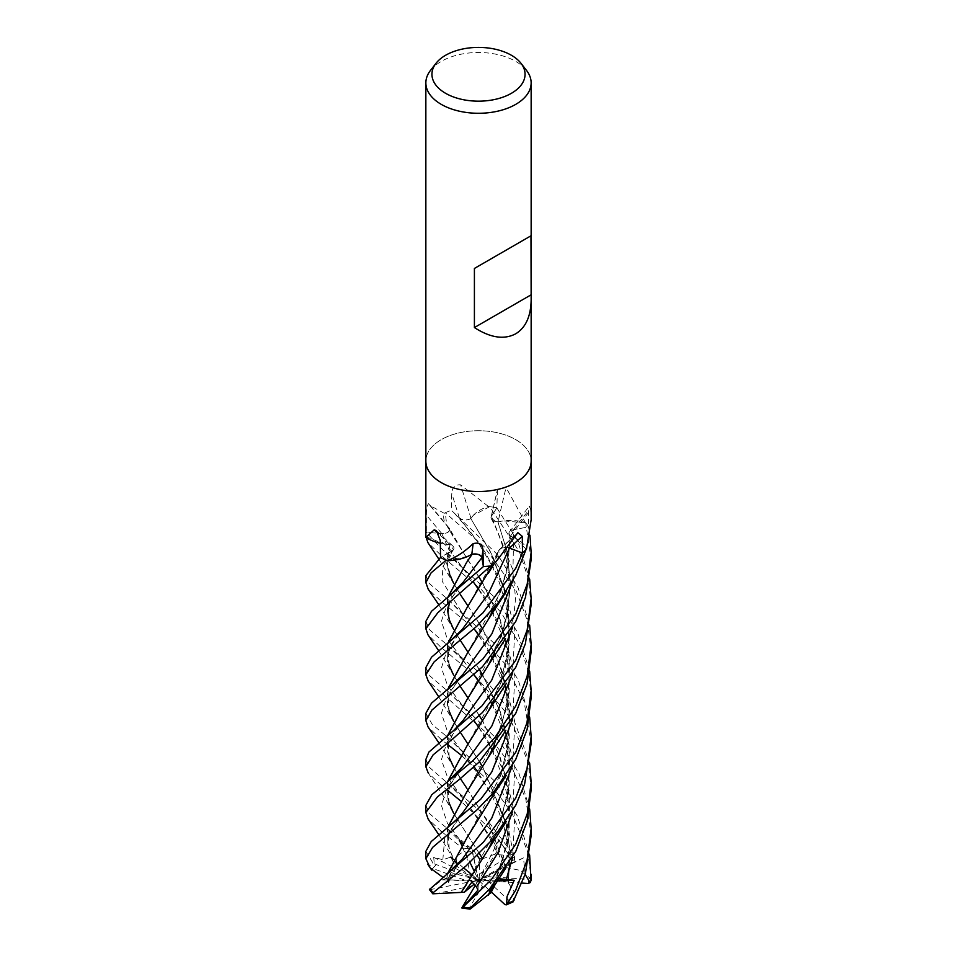 <?xml version="1.0" encoding="UTF-8"?>
<svg xmlns="http://www.w3.org/2000/svg" width="957" height="957" viewBox="0 0 957 957"><rect width="100%" height="100%" fill="white"/><g stroke="black" fill="none" stroke-linecap="round" stroke-linejoin="round"><path stroke-width="0.72" stroke-dasharray="4.79 3.59" d="M515.727 482.615A52.647 30.397 180 0 1 458.355 489.206A52.647 30.397 180 0 1 425.853 461.13A52.647 30.397 180 0 1 441.273 439.634A52.647 30.397 180 0 1 498.645 433.043A52.647 30.397 180 0 1 531.147 461.13A52.647 30.397 180 0 0 498.645 433.043A52.647 30.397 180 0 0 441.273 439.634A52.647 30.397 180 0 0 425.853 461.13L425.853 461.274M444.204 513.431A871.779 467.817 -145.3 0 0 443.952 513.131L429.884 505.452L428.652 503.669C427.037 505.272 426.272 509.124 426.379 515.213L426.32 532.355L441.751 533.539A7.07 4.079 -0 0 0 449.551 528.539A36.952 21.341 180 0 1 447.254 526.147A36.952 21.341 180 0 1 444.204 513.431A7.118 4.103 -0 0 0 444.586 513.096A52.647 30.397 180 0 1 451.369 510.296L459.384 518A7.07 4.079 -0 0 0 471.023 518.407A36.952 21.341 180 0 1 488.142 506.576A7.118 4.103 -0 0 0 488.836 506.54A52.647 30.397 180 0 1 496.85 507.856L491.42 516.278A7.07 4.079 -0 0 0 491.037 517.187A7.07 4.079 -0 0 0 498.118 521.78A889.34 607.42 -76.6 0 1 506.074 487.544L497.484 489.386L496.85 507.856M479.385 623.713L453.427 583.064L446.668 563.589L449.946 544.689L444.192 543.947L425.865 536.638A52.635 30.397 180 0 1 425.865 536.339A52.647 30.397 180 0 1 426.32 532.355M430.447 70.471A52.647 30.397 180 0 1 441.273 61.392A52.647 30.397 180 0 1 526.553 70.471M498.118 521.78A36.952 21.341 180 0 1 524.819 522.139A871.779 595.421 -76.6 0 1 524.914 521.721L506.074 487.544M524.819 522.139A7.118 4.103 -0 0 0 525.297 522.426L524.914 521.721M525.297 522.426A52.647 30.397 180 0 1 528.515 526.864L513.73 529.664A7.07 4.079 -0 0 0 509.423 531.948A7.07 4.079 -0 0 0 510.452 536.123A36.952 21.341 180 0 1 526.613 548.397A7.118 4.103 -0 0 0 526.517 548.792M508.538 547.775A7.07 4.079 0 0 0 499.554 549.402A7.07 4.079 0 0 0 498.717 550.634A36.952 21.341 180 0 1 493.621 564.307M467.399 556.567L446.082 560.288A52.635 30.397 180 0 1 440.579 557.417L451.776 551.184A7.07 4.079 0 0 0 452.996 546.196A7.07 4.079 0 0 0 449.874 544.545A36.952 21.341 180 0 1 440.304 543.217M510.452 536.123A889.34 831.753 11.3 0 1 530.752 509.734L529.353 506.062L528.647 510.225L528.515 526.864M531.135 519.83L530.752 509.734M498.717 550.634A889.34 528.946 82.4 0 1 516.074 534.712M449.874 544.545A889.34 520.787 153.9 0 0 438.617 533.815M449.551 528.539A889.34 477.244 -145.3 0 0 428.652 503.669M444.586 513.096L443.952 513.131M471.023 518.407A889.34 24.858 -107.1 0 1 460.64 484.84C455.161 484.469 452.206 487.292 451.752 493.286L451.369 510.296L497.951 555.06L518.06 587.634L529.64 625.077M488.142 506.576A871.779 24.368 -107.1 0 1 488.022 506.169L460.64 484.84M488.836 506.54L488.022 506.169M425.853 713.336L432.349 724.581L447.888 737.5L495.618 782.025L517.342 815.95L529.64 855.008M505.559 867.449L519.591 870.224L530.011 877.988L531.027 876.014L527.439 851.168L511.875 812.84L487.496 779.871L460.915 754.953M448.283 745.001L441.955 740.048M441.273 739.498L428.042 726.925M425.853 759.487L429.753 767.67L446.632 782.359L463.571 798.892L447.553 777.419L441.416 759.714L447.075 742.094L462.721 720.848M446.704 782.419L481.06 811.931L514.268 855.749L514.854 858.13L508.251 854.17L498.932 839.684L495.917 850.211L497.389 850.665L503.131 865.846L505.667 867.377L488.752 823.953L453.247 766.569L447.146 750.695L447.589 735.622M482.495 858.824L494.207 854.434L508.215 855.402L508.49 853.07L490.75 829.695L460.784 801.033M448.307 790.829L442.206 786.044M441.273 785.326L428.186 772.885M531.147 835.676L525.788 798.844L510.847 765.074L485.977 732.476L428.198 681.025M425.853 667.579L429.92 675.941L447.589 691.062L500.631 742.656L518.981 773.531L529.664 809.024M425.853 805.399L429.825 813.928L470.605 847.998L472.196 849.768L468.798 848.584L458.965 839.433L464.348 846L471.311 847.412L477.352 855.702M456.429 863.836L457.003 856.037L464.037 851.156L463.379 848.943L442.002 831.956M441.273 831.37L428.114 818.989M531.147 789.657L528.192 762.382L509.303 716.53L474.816 675.343L441.273 647.566L427.911 634.682M425.853 621.392L429.849 630.017L481.072 674.183L511.241 712.642L529.652 763.076M531.135 697.773L528.695 672.735L519.807 644.671L501.779 613.497L481.562 589.751L441.273 555.562L427.911 542.607M425.865 536.494L425.865 536.339A52.635 30.397 180 0 1 426.308 532.367L441.273 548.385L495.726 598.34L517.474 632.146L529.664 671.084M425.853 851.359L432.887 862.879L434.275 863.824L433.712 857.316L442.84 859.721L450.651 857.161L455.03 865.008L456.322 863.764L449.3 849.768L447.756 827.578M531.135 743.577L524.053 701.421L504.746 663.536L474.397 628.881L441.273 601.391L428.198 589.153M425.865 575.612L429.825 583.949L448.055 599.525L497.329 646.37L518.204 679.901L529.652 717.032M466.813 699.926L500.284 638.367L507.856 610.65L510.296 581.186L506.887 550.861L497.843 521.768L491.348 518.838L491.491 516.29L496.827 507.856L517.737 540.825L529.676 579.117M531.135 604.8L528.156 578.195L519.472 551.974L489.709 506.648A52.635 30.397 180 0 1 496.827 507.856M489.709 506.648L473.296 515.333L470.856 518.598M470.904 518.467C466.801 520.548 462.973 520.381 459.444 517.976L451.345 510.308A52.635 30.397 180 0 0 445.28 512.773L446.811 525.596L449.694 528.731M449.563 528.635C449.802 531.781 447.194 533.396 441.739 533.492L426.308 532.367M453.451 549.593C445.723 561.52 447.529 567.896 449.18 573.47L446.704 559.139L450.125 544.629L453.451 549.593L440.579 557.417M483.058 564.642L483.393 566.604M490.714 565.91L498.968 553.971L498.729 550.419M498.776 550.538C500.93 547.643 504.495 546.842 509.471 548.122M519.663 551.926L522.534 553.002A52.635 30.397 180 0 0 526.147 549.258L515.129 538.085L510.177 535.992M466.992 653.918L500.068 593.029L507.712 565.276L510.296 535.992L508.933 533.731L513.753 529.7L528.503 526.852L529.951 535.262M531.135 559.678L525.704 522.893A52.635 30.397 180 0 1 528.503 526.852M525.704 522.893L503.705 520.895L497.772 521.828M505.81 867.281L488.692 823.642L466.777 788.209M494.195 653.655L505.487 622.17L510.404 588.328L507.7 554.103L497.963 521.673M460.389 778.591L453.582 766.976M462.745 720.824C457.255 728.373 455.077 728.253 448.761 743.278C447.29 747.25 447.457 752.082 449.264 757.765L447.816 735.443M494.027 883.837L507.473 843.464L509.937 800.148L500.487 758.111L482.723 721.171M479.337 715.657L453.379 674.864L447.146 658.859L447.601 643.618M492.317 565.467L498.932 550.562M493.692 884.244L500.32 868.274L509.208 831.477L508.933 792.875L499.267 755.288L482.675 721.243M479.29 715.704L467.16 696.708M460.413 686.683L453.594 675.068M449.012 665.091L447.84 643.439M466.956 607.779L498.812 550.478M498.729 878.67L497.951 878.418L495.75 883.215M446.979 878.741L442.924 877.354M446.668 878.729L447.565 873.597M488.297 803.21L505.164 761.27L510.368 714.879L501.612 669.194L482.723 629.096M429.418 889.555L442.182 879.866L448.307 878.036L450.95 872.557L448.295 879.938L467.088 880.942L432.779 868.501L430.758 868.454L429.645 866.731A52.647 30.397 180 0 1 432.887 862.879M448.295 879.938L446.847 878.729L447.792 873.418M466.944 837.77L500.296 776.426L509.22 739.45L508.921 700.751L499.243 663.129L482.687 629.168M479.349 623.749L467.363 605.075M460.484 594.752L453.594 583.172M472.196 849.768L478.5 880.201L479.78 873.609L479.433 858.74L482.495 858.716M470.82 518.527L490.965 552.584L506.468 595.182L509.842 641.166L500.2 684.734L466.98 745.862M447.72 781.594L449.024 802.863M453.558 813.103L479.421 853.656M479.469 853.608L453.403 813.019L447.182 797.037L447.517 781.761M493.764 700.309L508.526 653.511L508.311 603.496L493.178 556.854L470.772 518.419M466.514 792.384L500.26 730.347L509.184 693.61L508.933 654.744L499.111 616.918L482.639 583.303M479.373 577.777L467.136 558.948L449.587 528.695M456.178 863.669L453.044 858.25L447.146 842.591L447.541 827.757M494.231 745.503L507.557 705.189L509.914 661.957L500.427 620.052L482.675 583.22M479.409 577.729L453.068 536.434L449.407 528.659M531.135 651.585L527.259 620.519L516.242 590.971L483.991 546.447L445.28 512.773M466.526 884.459L500.188 822.518L509.16 785.757L508.957 746.735L499.159 708.91L482.627 675.175M479.445 669.78L453.187 628.737L447.194 612.923L447.493 597.958M460.496 640.652L453.498 629.084M449.3 619.825L447.709 597.79M466.394 562.776L472.028 554.318M494.123 837.614L507.509 797.265L509.925 753.972L500.451 711.996L482.675 675.092M479.493 669.733L467.231 651.083M525.154 874.459L523.515 857.879L510.296 863.728M474.624 872.114L478.5 880.201L509.244 864.47L508.37 883.239L510.165 852.555L505.786 822.171L482.639 767.059M479.469 761.724L467.375 743.206L479.505 761.676M460.568 732.667L453.51 721.099M449.024 710.919L447.697 689.746M508.239 883.239L510.332 852.149L505.798 821.453L482.687 766.988M467.231 742.991L453.319 720.956L447.206 705.034L447.481 689.913M493.92 608.066L506.205 573.363L510.5 535.98M508.55 883.227L514.029 891.517L513.024 901.913L510.894 902.188A50.015 28.877 180 0 1 505.033 904.676M514.854 858.13L513.933 859.817L478.5 880.201L471.311 847.412M479.78 873.609L508.43 857.065L508.215 855.402M461.884 845.521L470.031 862.52M434.275 863.824L478.5 880.201L472.591 875.308M433.712 857.316L478.5 880.201L470.377 875.511L465.832 852.268L464.037 851.156M463.631 867.903L453.319 859.362M455.03 865.008L470.377 875.511M491.013 892.737L482.304 886.457L468.918 908.54L469.911 909.138M475.39 885.309L478.5 880.201L472.004 882.019M477.998 890.106L478.5 880.201L474.277 884.089M472.399 885.811L433.425 894.257M429.657 889.699L478.5 880.201L489.338 882.378L510.894 902.188M503.131 865.858L488.214 876.672L528.479 879.292L530.011 877.988M522.139 883.084L478.5 880.201L467.088 880.942M523.515 857.879L478.5 880.201L450.95 872.557M508.287 880.978L489.338 882.378M442.182 879.866L478.5 880.201L482.304 886.457M488.907 889.807L478.5 880.201L497.951 878.418M491.36 892.068L490.295 891.075M497.114 880.261L478.5 880.201L488.214 876.672M498.932 839.684L478.5 880.201L497.389 850.665M491.42 516.278A888.874 607.097 -76.6 0 1 497.269 491.061M513.73 529.664A888.874 831.334 11.3 0 1 528.647 510.225M451.776 551.184A888.874 520.524 153.9 0 0 440.256 540.346M441.751 533.539A888.874 477.005 -145.3 0 0 426.379 515.213M459.384 518A888.874 24.846 -107.1 0 1 451.752 493.286M531.027 876.014A52.647 30.397 180 0 1 531.147 878.048M508.49 853.07A52.647 30.397 180 0 1 514.268 855.749M463.379 848.943A52.647 30.397 180 0 1 470.605 847.998M496.36 846.825L492.747 840.294M492.377 839.66L463.571 798.904M512.605 627.373L515.584 598.257L512.569 569.2L491.491 516.29M512.629 857.209L514.89 814.132L504.566 772.49L485.223 736.112L447.613 685.631L441.416 667.986L446.895 650.449L462.279 629.371C448.677 647.207 444.311 659.301 449.216 665.641M448.307 878.036L462.387 859.027L455.592 868.131L449.228 879.603M512.689 764.99L514.854 721.913L504.435 680.283L485.055 643.965L463.403 614.932L442.134 581.198L442.876 566.843L451.716 551.16M464.217 845.832L447.374 823.164L441.416 805.471L447.11 787.826L462.71 766.605L451.202 783.316L448.032 792.3C447.481 795.805 447.876 799.526 449.24 803.485M512.737 672.867L514.818 629.682L504.279 587.993L484.792 551.651L459.444 517.976M442.84 859.721L444.694 838.476L462.494 813.055M512.629 719.245L514.878 676.061L504.518 634.324L485.115 597.862L448.809 549.474L441.739 533.492M512.701 810.986L514.83 767.658L504.291 725.837L484.768 689.363L447.302 638.929L441.404 621.296L447.266 603.688L463.021 582.418L452.697 596.606L449.288 603.688M515.045 861.958L508.538 829.504L495.75 799.573L447.218 730.825L441.416 713.204L447.242 695.619L462.925 674.398C445.615 696.529 446.62 700.955 449.288 711.661M512.749 580.935L513.765 529.7M508.43 857.065A50.015 28.877 180 0 1 513.933 859.817M432.779 868.501A50.015 28.877 180 0 1 436.201 864.793M465.832 852.268A50.015 28.877 180 0 1 472.997 851.503M468.918 908.54A50.015 28.877 180 0 1 461.896 907.439M433.258 892.51A50.015 28.877 180 0 1 431.26 889.687M528.479 879.292A50.015 28.877 180 0 1 528.18 883.49M491.037 517.187L497.484 489.386M509.423 531.948L529.353 506.062M499.554 549.402L517.845 532.654M452.996 546.196L436.368 530.633M429.884 505.452L447.254 526.147M438.749 742.692L453.247 766.569M505.093 639.252L505.535 638.618M495.917 850.199L491.97 841.909M491.396 840.784L476.694 816.488L463.547 798.88M491.36 518.838C497.7 530.046 507.15 554.904 508.61 575.576C510.332 598.592 507.557 619.514 500.296 638.367M438.749 650.832L453.379 674.864M494.159 563.793L496.683 559.929M463.559 707.02L447.589 691.062M463.547 706.996L474.062 720.765M478.823 727.487L491.408 748.864M491.982 749.989L503.274 778.053L507.976 799.873L509.196 822.087L506.492 846.215L500.32 868.274M505.715 776.223L506.205 775.481M438.737 558.936L453.427 583.064M463.391 614.92L448.055 599.525M463.403 614.932L474.146 628.821M478.775 635.508L491.455 656.933M491.982 657.949L501.301 679.889L506.923 701.325L509.208 723.444L507.641 747.68L500.296 776.426M454.408 513.203L470.665 532.128L478.978 543.935L491.886 565.671M463.14 844.505L448.091 829.54M464.348 846L463.164 844.529M491.982 565.862L499.111 581.904L505.559 602.79L508.885 624.837L508.502 648.99L504.913 669.314L500.2 684.734M427.982 772.598L446.775 801.224L453.403 813.019M506.002 683.908L506.409 683.286M462.961 812.457L450.412 830.903C447.78 838.643 446.417 839.445 449.3 849.768M463.403 568.733L473.966 582.825M478.811 589.715L491.443 610.889M491.97 611.942L500.128 630.579L506.301 652.196L509.1 674.553L508.299 696.84L500.26 730.358M446.787 552.691L452.589 557.393L463.403 568.721M438.737 834.588L453.044 858.25M446.297 524.783L453.068 536.434M463.044 660.258L474.038 674.817M478.775 681.683L491.515 702.905M491.97 703.814L502.246 728.72L507.485 750.587L509.244 773.256L507.533 794.406L500.188 822.518M447.421 645.197L463.032 660.234M438.737 604.692L453.187 628.737M462.841 752.094L474.122 766.808M478.751 773.579L491.551 794.872M491.982 795.722L496.779 806.093L503.932 826.358L508.382 849.17L508.155 881.876M508.945 533.731C510.105 548.05 508.454 570.91 500.068 593.029M447.888 737.5L462.793 752.046M438.713 696.756L453.319 720.956M531.135 736.531L531.135 737.404"/><path stroke-width="1.44" d="M440.304 543.217A36.952 21.341 180 0 1 426.092 537.535A871.779 510.512 153.9 0 0 425.901 537.356L425.877 537.164A52.647 30.397 180 0 1 425.853 536.339L425.853 461.274M425.901 537.356L434.191 529.843L436.368 530.633L440.256 540.346L440.555 557.417L425.865 575.612L425.865 582.634L431.14 572.788L446.082 560.288M446.799 560.599L447.457 560.611C456.214 557.297 464.755 551.651 473.105 543.66C479.038 542.14 482.316 544.174 482.938 549.749L483.381 566.604L481.933 557.656A7.07 4.079 0 0 0 471.765 554.378A36.952 21.341 180 0 1 447.445 560.742A7.118 4.103 0 0 0 446.799 560.599A52.647 30.397 180 0 1 440.555 557.417M491.587 565.778L493.621 564.307A36.952 21.341 180 0 1 492.173 565.575A7.118 4.103 0 0 0 491.587 565.778A52.647 30.397 180 0 1 483.381 566.604L431.463 611.32L425.853 621.392L425.853 628.737L437.816 612.743L490.714 565.91A52.635 30.397 180 0 1 483.393 566.604M495.367 562.656L517.845 532.654L522.271 536.339L522.522 553.014L509.507 548.086A7.07 4.079 0 0 0 508.538 547.775M521.003 63.318L526.553 70.471A52.647 30.397 180 0 1 531.147 82.888A52.647 30.397 180 0 1 515.727 104.373A52.647 30.397 180 0 1 458.355 110.964A52.647 30.397 180 0 1 425.853 82.888A52.647 30.397 180 0 1 430.447 70.471L435.997 63.318A46.558 26.88 180 0 1 445.579 55.279A46.558 26.88 180 0 1 521.003 63.318A46.558 26.88 180 0 1 511.421 93.296A46.558 26.88 180 0 1 452.099 96.43A46.558 26.88 180 0 1 435.997 63.318M515.727 482.615A52.647 30.397 180 0 0 531.135 461.13A52.647 30.397 180 0 1 515.727 482.615A52.647 30.397 180 0 1 458.355 489.206A52.647 30.397 180 0 1 425.853 461.13L425.853 82.888M530.979 235.793L531.147 299.708C530.908 316.253 525.764 327.605 515.727 333.79C504.172 339.914 490.391 337.845 474.409 327.557L474.409 268.45L531.147 235.697L474.409 268.45M531.135 461.274L531.135 519.83L526.517 548.792A52.647 30.397 180 0 1 522.522 553.014L515.727 568.279L482.89 612.935L431.499 657.232L425.853 667.579L425.853 674.721L434.203 661.813L476.873 626.189L497.927 603.209L515.727 575.36L526.147 549.258M471.765 554.378A889.34 72.995 111.9 0 0 473.105 543.66M438.617 533.815A889.34 520.787 153.9 0 0 434.191 529.843M530.979 294.888L474.409 327.557M529.64 855.008L530.968 880.667L530.142 882.593L525.154 874.459M460.915 754.953L448.283 745.001M441.955 740.048L441.273 739.498M515.727 614.191L482.83 659.086L431.475 703.192L425.853 713.336L425.853 720.597L431.954 710.034L482.484 666.742L515.727 621.548L525.465 597.347L531.135 559.678L531.135 552.404L527.199 584.117L515.727 614.191M428.042 726.925L425.853 720.597M460.784 801.033L448.307 790.829M442.206 786.044L441.273 785.326M529.676 579.117L531.135 598.556L527.175 629.945L515.727 660.33L481.814 706.087L428.88 752.082L425.853 759.487L425.853 766.76L433.126 754.846L454.264 737.608L482.579 712.403L515.727 667.376L525.381 643.786L531.135 604.8M428.186 772.885L425.853 766.76M529.664 809.024L531.147 828.511L527.128 860.08L515.715 890.142L506.54 904.76L507.09 896.446L514.196 880.32L498.729 878.67M513.024 901.913L525.369 873.789L531.147 835.676L531.147 828.511M428.198 681.025L425.853 674.721M442.002 831.956L441.273 831.37M515.727 706.087L494.925 737.548L471.729 761.808L431.798 794.741L425.853 805.399L425.853 812.505L437.409 796.93L458.905 779.823L479.026 762.155L515.727 713.42L527.08 683.777L531.135 651.585L531.135 644.456L527.14 676.288L515.727 706.087M428.114 818.989L425.853 812.505M427.911 634.682L425.853 628.737M529.652 763.076L531.147 782.312L527.259 813.737L515.727 844.17L491.132 879.914L463.021 907.104L477.998 890.106L476.514 886.972L472.004 882.019L464.312 892.271L461.202 892.343L466.526 884.459M494.027 883.837L488.668 894.412L470.031 909.15L470.246 908.061L489.505 889.137L515.727 851.491L527.14 821.273L531.147 789.657L531.147 782.312M427.911 542.607L425.865 536.662M515.727 752.286L480.737 799.215L431.188 841.586L425.853 851.359L425.853 858.704L432.588 847.412L476.622 810.232L492.652 793.592L515.715 759.475L527.128 729.342L531.135 697.773L531.135 690.428L526.96 722.798L515.727 752.286M429.645 866.731L425.853 858.704M428.198 589.153L425.865 582.634M529.652 717.032L531.147 736.531L526.996 768.734L515.727 798.066L483.273 842.399L429.418 889.555L432.803 893.802L432.708 893.037L465.999 865.965L492.747 839.229L515.727 805.292L524.592 784.25L531.135 743.577L531.135 737.404M467.399 556.567L472.052 554.259M471.921 554.354C477.172 553.517 480.498 554.617 481.861 557.668L483.058 564.642M508.502 547.811L519.663 551.926M447.589 735.622L466.717 700.057L487.998 665.773L494.195 653.655M466.932 788.424L460.389 778.591M453.582 766.976L449.264 757.765M447.816 735.443L466.813 699.926M482.723 721.171L479.337 715.657M447.601 643.618L466.884 607.898L492.317 565.467M488.584 894.352L493.692 884.244M482.675 721.243L479.29 715.704M467.291 696.911L460.413 686.683M453.594 675.068L449.012 665.091M447.84 643.439L466.956 607.779M495.75 883.215L491.001 892.737L488.824 894.149M442.924 877.354L430.758 868.454M447.565 873.597L466.944 837.77L488.297 803.21C498.477 786.223 494.781 793.233 506.205 775.481M482.723 629.096L479.385 623.713M447.792 873.418L467.076 837.578M482.687 629.168L479.349 623.749M467.495 605.279L460.484 594.752M453.594 583.172L449.18 573.47M529.64 625.077L531.147 644.456M477.352 855.702L479.433 858.74M466.98 745.862L447.72 781.594M449.024 802.863L453.558 813.103M479.421 853.656L482.495 858.716M482.495 858.573L479.469 853.608M447.517 781.761L466.908 745.97L488.333 711.29L493.764 700.309M447.756 827.578L466.514 792.384M482.639 583.303L479.373 577.777M447.541 827.757L466.478 792.432L487.747 758.315L494.231 745.503M482.675 583.22L479.409 577.729M529.664 671.084L531.135 690.428M482.627 675.175L479.445 669.78M467.363 651.286L460.496 640.652M453.498 629.084L449.3 619.825L447.756 611.463L449.288 603.688M447.709 597.79L466.549 562.549M461.262 892.295L488.07 849.816L494.123 837.614M482.675 675.092L479.493 669.733M447.493 597.958L466.394 562.776L471.992 554.438M461.13 892.403L432.803 893.802M482.639 767.059L479.469 761.724M467.506 743.41L460.568 732.667M453.51 721.099L449.024 710.919M447.697 689.746L466.992 653.918M482.687 766.988L479.505 761.676M512.749 580.935L491.91 633.797L462.937 674.398L447.433 689.949L466.729 654.301L488.237 619.574L493.92 608.066M529.951 535.262L531.135 552.404M459.204 839.935L461.884 845.521M470.031 862.52L474.624 872.114M472.591 875.308L463.631 867.903M453.319 859.362L450.651 857.161M461.824 907.918L475.39 885.309M461.729 907.942L470.031 909.15M464.312 892.271L474.277 884.089M530.142 882.593L528.18 883.49L522.139 883.084M506.54 904.76L505.033 904.676L491.36 892.068M490.295 891.075L488.907 889.807M514.196 880.32L497.114 880.261M509.507 548.086A888.874 528.671 82.4 0 1 522.271 536.339M481.933 557.656A888.874 72.959 111.9 0 0 482.938 549.749M531.147 874.267L531.147 878.048A52.647 30.397 180 0 1 531.003 880.296M514.005 900.489A52.647 30.397 180 0 1 508.191 903.145M470.246 908.061A52.647 30.397 180 0 1 463.021 907.104M432.708 893.037A52.647 30.397 180 0 1 429.514 889.173M492.747 840.294L492.377 839.66M446.596 736.4L453.666 730.502L462.733 720.848L491.707 680.212L512.605 627.373M506.217 879.818L512.629 857.209M447.158 643.977L462.279 629.371L488.357 593.866L509.471 548.122M447.469 873.681L462.387 859.027L491.731 818.223L512.689 764.99M447.637 781.666L462.71 766.605L491.91 725.896L512.737 672.867M462.494 813.055L491.802 771.916L512.629 719.245M476.514 886.983L498.214 852.292L512.701 810.986M463.021 582.418L481.861 557.668M434.155 893.539A50.015 28.877 180 0 1 433.258 892.51M531.147 461.13L531.147 299.708M531.147 235.697L531.147 82.888M427.911 726.722L438.749 742.692M487.998 665.773L505.535 638.618M491.97 841.909L491.396 840.784M488.19 895.309L505.918 867.891M427.779 634.491L438.749 650.832M488.19 573.458L494.159 563.793M474.062 720.765L478.823 727.487M491.408 748.864L491.982 749.989M427.863 864.374L431.763 870.176M427.875 542.547L438.737 558.936M449.228 879.603L448.474 882.007M474.146 628.821L478.775 635.508M491.455 656.933L491.982 657.949M488.333 711.29L506.409 683.286M473.966 582.825L478.811 589.715M491.443 610.889L491.97 611.942M445.878 829.001L457.661 818.606L462.985 812.445M428.006 818.821L438.737 834.588M487.747 758.315L505.858 730.227M474.038 674.817L478.775 681.683M491.515 702.905L491.97 703.814M446.775 598.52L463.044 582.382M488.07 849.816L506.241 821.632M428.054 588.926L438.737 604.692M474.122 766.808L478.751 773.579M491.551 794.872L491.982 795.722M428.054 680.798L438.713 696.756M488.237 619.574L506.409 591.414M531.147 878.048L530.968 880.667M531.135 598.556L531.135 605.829M506.301 904.867L513.072 901.901"/></g></svg>
